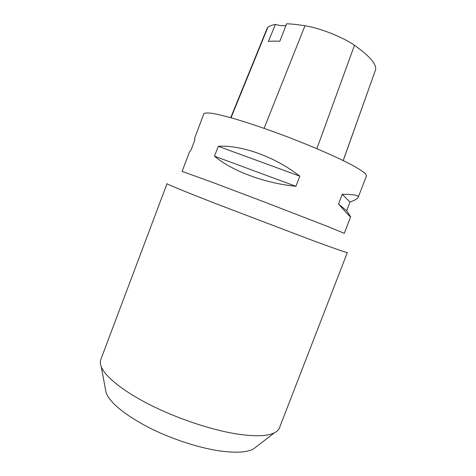 <?xml version="1.0" encoding="UTF-8"?>
<svg xmlns="http://www.w3.org/2000/svg" width="476" height="476" viewBox="0 0 476 476"><rect width="100%" height="100%" fill="white"/><g stroke="black" fill="none" stroke-linecap="round" stroke-linejoin="round"><path stroke-width="0.71" d="M350.663 216.8L344.273 233.317L327.946 226.588L263.472 201.645L211.457 181.969L182.124 171.402L189.347 152.255L191.275 149.488L194.773 140.212L194.749 137.921L203.859 113.764C204.775 112.871 207.619 112.741 212.391 113.365C218.276 114.448 225.916 116.328 235.311 119C250.9 123.683 268.506 129.722 288.117 137.118C313.672 146.941 337.27 157.294 351.74 164.898C358.214 168.462 362.736 171.354 365.306 173.567L366.496 175.87L358.172 197.379C357.595 198.676 354.864 200.229 349.979 202.038L346.623 210.731L350.663 216.8C350.503 217.282 346.457 213.022 338.513 204.025L342.268 194.297C353.692 194.297 358.993 195.321 358.172 197.379M214.503 156.199L218.246 146.305C241.606 144.847 274.735 156.675 299.82 176.144L295.923 186.3C264.573 183.236 231.752 170.86 214.503 156.199L295.923 186.3M343.244 160.585L375.659 69.532C376.379 63.861 369.317 55.781 354.471 45.279C342.91 37.14 320.11 28.132 304.979 25.758C298.012 24.609 291.889 23.955 286.611 23.8L279.834 41.299C275.259 41.007 271.433 41.067 268.345 41.477L275.449 24.413C271.992 25.026 269.452 26.019 267.845 27.382L267.119 28.352L230.723 117.685M275.449 24.413C280.834 25.883 284.374 26.138 286.082 25.168M342.268 194.297L349.979 202.038M338.513 204.025L346.623 210.731M218.246 146.305L299.82 176.144M105.267 388.249L106.136 392.908C110.337 402.94 123.992 414.197 147.108 426.663C169.51 438.289 197.552 447.642 219.257 450.855C235.305 453.087 246.645 452.503 253.286 449.1L257.034 446.202M167.022 183.682C167.427 184.396 182.927 190.757 213.534 202.77L310.209 239.577C334.664 248.585 347.046 252.911 347.349 252.542L279.466 427.835C278.692 429.852 276.996 431.518 274.384 432.833C267.203 436.391 254.214 436.694 235.436 433.749C210.005 429.542 176.417 418.208 149.666 404.642C122.903 391.052 105.136 376.552 101.245 366.716C100.174 363.991 100.025 361.623 100.793 359.606L167.022 183.682M375.659 69.532L343.19 160.561M354.471 45.279L316.879 148.679M304.979 25.758L264.085 128.33M267.845 27.382L231.033 117.768M253.286 449.1L274.384 432.833M106.136 392.908L101.245 366.716"/></g></svg>

